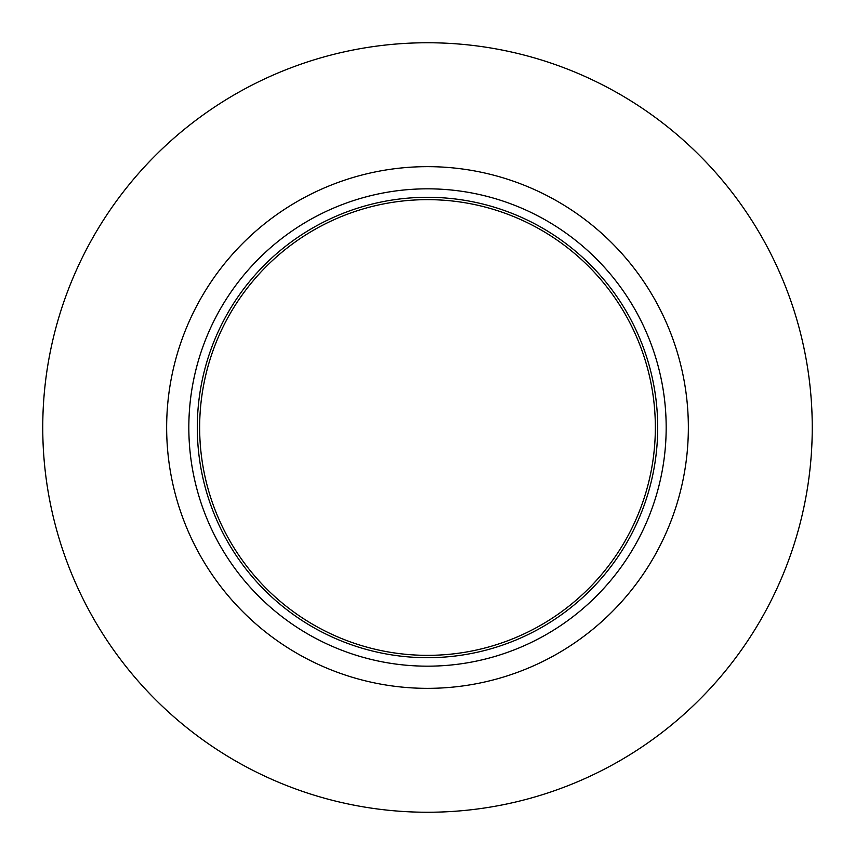 <?xml version="1.0" encoding="UTF-8"?>
<svg xmlns="http://www.w3.org/2000/svg" width="855" height="855" viewBox="0 0 855 855"><rect width="100%" height="100%" fill="white"/><g stroke="black" fill="none" stroke-linecap="round" stroke-linejoin="round"><path stroke-width="1.28" d="M427.5 42.75A384.75 384.75 0 0 1 812.25 427.5A384.75 384.75 0 0 1 427.5 812.25A384.75 384.75 0 0 1 42.75 427.5A384.75 384.75 0 0 1 427.5 42.75M427.5 666.173A238.673 238.673 0 0 1 188.827 427.5A238.673 238.673 0 0 1 427.5 188.827A238.673 238.673 0 0 1 666.173 427.5A238.673 238.673 0 0 1 427.5 666.173M427.5 166.65A260.85 260.85 0 0 1 688.35 427.5A260.85 260.85 0 0 1 427.5 688.35A260.85 260.85 0 0 1 166.65 427.5A260.85 260.85 0 0 1 427.5 166.65M427.5 197.302A230.198 230.198 0 0 1 657.698 427.5A230.198 230.198 0 0 1 427.5 657.698A230.198 230.198 0 0 1 197.302 427.5A230.198 230.198 0 0 1 427.5 197.302M641.72 505.123A227.847 227.847 0 0 0 505.123 213.28A227.847 227.847 0 0 0 213.28 349.877A227.847 227.847 0 0 0 349.877 641.72A227.847 227.847 0 0 0 641.72 505.123"/></g></svg>
